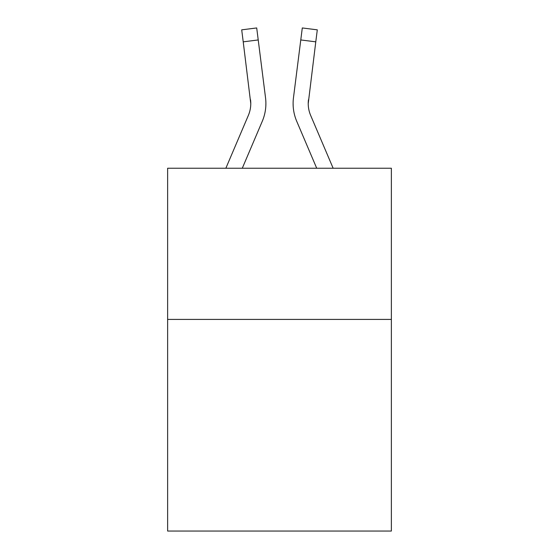 <?xml version="1.0" encoding="UTF-8"?>
<svg xmlns="http://www.w3.org/2000/svg" width="559" height="559" viewBox="0 0 559 559"><rect width="100%" height="100%" fill="white"/><g stroke="black" fill="none" stroke-linecap="round" stroke-linejoin="round"><path stroke-width="0.84" d="M391.37 319.413L391.37 531.05L167.63 531.05L167.63 168.238L391.37 168.238L391.37 319.413L167.63 319.413M262.269 121.303L242.285 168.238L262.269 121.303A45.349 45.349 -21.1 0 0 265.539 97.853L258.223 39.948L243.221 41.841L241.705 29.844L256.707 27.95L258.223 39.948M225.857 168.238L248.364 115.378A30.235 30.235 -30.1 0 0 250.774 103.59L243.221 41.841M265.839 105.735L265.895 103.89M265.308 96.036L265.539 97.853L265.308 96.036M333.143 168.238L310.636 115.378A30.235 30.235 30.1 0 1 308.226 103.59L315.779 41.841L300.777 39.948L302.293 27.95L317.295 29.844L315.779 41.841M296.731 121.303L316.715 168.238L296.731 121.303A45.349 45.349 21.1 0 1 293.461 97.853L300.777 39.948M248.364 115.378A30.235 30.235 -21.1 0 0 250.774 103.597A30.235 30.235 -21.1 0 1 248.364 115.378A30.235 30.235 -21.1 0 0 250.774 103.597A30.235 30.235 -21.1 0 1 248.364 115.378A30.235 30.235 -21.1 0 0 250.774 103.597A30.235 30.235 -21.1 0 1 248.364 115.378A30.235 30.235 -21.1 0 0 250.774 103.597A30.235 30.235 -21.1 0 1 248.364 115.378A30.235 30.235 -21.1 0 0 250.774 103.597A30.235 30.235 -21.1 0 1 248.364 115.378A30.235 30.235 -21.1 0 0 250.774 103.597A30.235 30.235 -21.1 0 1 248.364 115.378A30.235 30.235 -21.1 0 0 250.774 103.597A30.235 30.235 -21.1 0 1 248.364 115.378A30.235 30.235 -21.1 0 0 250.774 103.597A30.235 30.235 -21.1 0 1 248.364 115.378A30.235 30.235 -21.1 0 0 250.774 103.597A30.235 30.235 -21.1 0 1 248.364 115.378A30.235 30.235 -21.1 0 0 250.774 103.597A30.235 30.235 -21.1 0 1 248.364 115.378A30.235 30.235 -21.1 0 0 250.774 103.597A30.235 30.235 -21.1 0 1 248.364 115.378A30.235 30.235 -21.1 0 0 250.774 103.597A30.235 30.235 -21.1 0 1 248.364 115.378A30.235 30.235 -21.1 0 0 250.774 103.597A30.235 30.235 -21.1 0 1 248.364 115.378A30.235 30.235 -21.1 0 0 250.774 103.597A30.235 30.235 -21.1 0 1 248.364 115.378A30.235 30.235 -21.1 0 0 250.774 103.597A30.235 30.235 -21.1 0 1 248.364 115.378A30.235 30.235 -21.1 0 0 250.774 103.597A30.235 30.235 -21.1 0 1 248.364 115.378A30.235 30.235 -21.1 0 0 250.774 103.597A30.235 30.235 -21.1 0 1 248.364 115.378A30.235 30.235 -21.1 0 0 250.774 103.597A30.235 30.235 -21.1 0 1 248.364 115.378A30.235 30.235 -21.1 0 0 250.537 99.747L250.774 103.59M310.636 115.378A30.235 30.235 21.1 0 1 308.226 103.59A30.235 30.235 21.1 0 0 310.636 115.378A30.235 30.235 21.1 0 1 308.226 103.59A30.235 30.235 21.1 0 0 310.636 115.378A30.235 30.235 21.1 0 1 308.226 103.59A30.235 30.235 21.1 0 0 310.636 115.378A30.235 30.235 21.1 0 1 308.226 103.59A30.235 30.235 21.1 0 0 310.636 115.378A30.235 30.235 21.1 0 1 308.226 103.59A30.235 30.235 21.1 0 0 310.636 115.378A30.235 30.235 21.1 0 1 308.226 103.59A30.235 30.235 21.1 0 0 310.636 115.378A30.235 30.235 21.1 0 1 308.226 103.59A30.235 30.235 21.1 0 0 310.636 115.378A30.235 30.235 21.1 0 1 308.226 103.59A30.235 30.235 21.1 0 0 310.636 115.378A30.235 30.235 21.1 0 1 308.226 103.59A30.235 30.235 21.1 0 0 310.636 115.378A30.235 30.235 21.1 0 1 308.226 103.59A30.235 30.235 21.1 0 0 310.636 115.378A30.235 30.235 21.1 0 1 308.226 103.59A30.235 30.235 21.1 0 0 310.636 115.378A30.235 30.235 21.1 0 1 308.226 103.59A30.235 30.235 21.1 0 0 310.636 115.378A30.235 30.235 21.1 0 1 308.226 103.59A30.235 30.235 21.1 0 0 310.636 115.378A30.235 30.235 21.1 0 1 308.226 103.59A30.235 30.235 21.1 0 0 310.636 115.378A30.235 30.235 21.1 0 1 308.226 103.59A30.235 30.235 21.1 0 0 310.636 115.378A30.235 30.235 21.1 0 1 308.226 103.59A30.235 30.235 21.1 0 0 310.636 115.378A30.235 30.235 21.1 0 1 308.226 103.59A30.235 30.235 21.1 0 0 310.636 115.378A30.235 30.235 21.1 0 1 308.226 103.59L308.463 99.747A30.235 30.235 21.1 0 0 310.636 115.378A30.235 30.235 21.1 0 1 308.226 103.59L308.463 99.747M265.895 103.513L265.839 105.749L265.895 103.513M293.161 105.749L293.105 103.513M241.705 29.844L256.707 27.95M302.293 27.95L317.295 29.844"/></g></svg>
